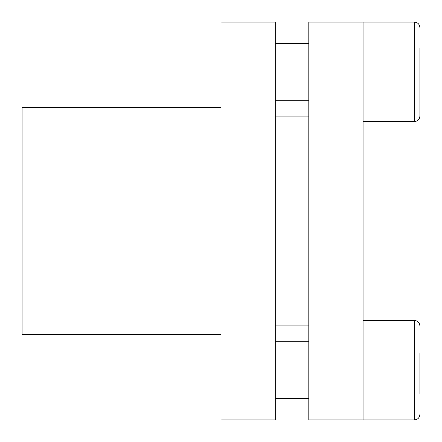 <?xml version="1.0" encoding="UTF-8"?>
<svg xmlns="http://www.w3.org/2000/svg" width="442" height="442" viewBox="0 0 442 442"><rect width="100%" height="100%" fill="white"/><g stroke="black" fill="none" stroke-linecap="round" stroke-linejoin="round"><path stroke-width="0.66" d="M419.9 353.418L419.9 394.159M275.278 221L275.278 419.9L221 419.9L221 22.1L275.278 22.1L275.278 221M363.07 419.9L363.07 22.1L308.798 22.1L308.798 419.9L414.469 419.9C417.74 419.607 419.546 417.8 419.9 414.469M221 107.345L22.1 107.345L22.1 334.655L221 334.655M419.9 104.262L419.9 79.052M419.9 47.841L419.9 116.119C419.546 119.45 417.74 121.257 414.469 121.55L414.469 22.1C417.74 22.393 419.546 24.199 419.9 27.531M363.07 320.45L414.469 320.45L414.469 419.9M414.469 320.45C417.74 320.743 419.546 322.549 419.9 325.881M275.278 341.76L308.798 341.76M275.278 398.59L308.798 398.59M275.278 116.915L308.798 116.915M275.278 325.085L308.798 325.085M363.07 22.1L414.469 22.1M363.07 121.55L414.469 121.55M275.278 100.24L308.798 100.24M275.278 43.41L308.798 43.41"/></g></svg>
